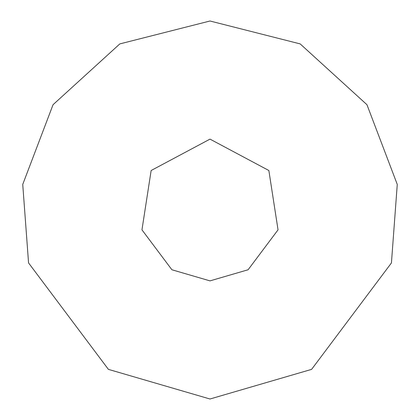 <?xml version="1.0" encoding="UTF-8"?>
<svg xmlns="http://www.w3.org/2000/svg" width="420" height="420" viewBox="0 0 420 420"><rect width="100%" height="100%" fill="white"/><g stroke="black" fill="none" stroke-linecap="round" stroke-linejoin="round"><path stroke-width="0.63" d="M210 280.875L248.105 269.761L278.04 229.845L268.858 170.515L210 139.125L151.142 170.515L141.96 229.845L171.896 269.761L210 280.875M210 399L311.608 369.364L391.44 262.92L397.262 184.427L366.954 104.711L300.185 43.906L210 21L119.816 43.906L53.046 104.711L22.738 184.427L28.56 262.92L108.392 369.364L210 399"/></g></svg>
